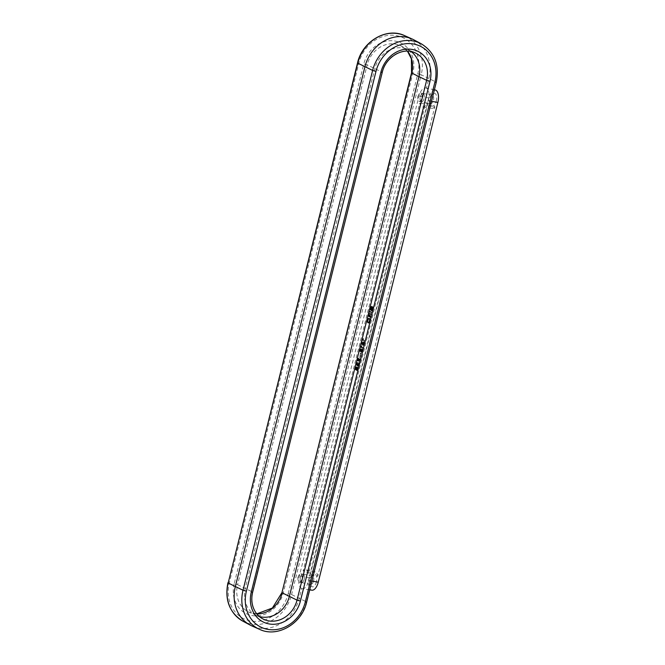 <?xml version="1.0" encoding="UTF-8"?>
<svg xmlns="http://www.w3.org/2000/svg" width="665" height="665" viewBox="0 0 665 665"><rect width="100%" height="100%" fill="white"/><g stroke="black" fill="none" stroke-linecap="round" stroke-linejoin="round"><path stroke-width="0.5" stroke-dasharray="3.33 2.49" d="M411.086 51.546A25.461 22.228 -63.9 0 0 408.734 50.05A25.461 22.228 -63.9 0 0 407.487 49.443A25.461 22.228 -63.9 0 0 374.844 68.562L245.244 588.367A25.461 22.228 116.1 0 0 255.468 614.95A25.461 22.228 116.1 0 0 256.715 615.557A25.461 22.228 116.1 0 0 259.333 616.513M298.211 577.07A4.248 2.012 -79.6 0 0 297.962 579.514A4.248 2.012 -79.6 0 0 299.308 582.158A4.248 2.012 -79.6 0 0 301.935 578.891A4.248 2.012 -79.6 0 0 300.838 573.804A4.248 2.012 -79.6 0 0 298.643 575.799A4.248 2.012 -79.6 0 0 298.211 577.07M425.01 105.693L308.344 573.579A8.57 4.065 100.4 0 0 305.867 569.805A8.57 4.065 100.4 0 0 303.107 571.011L419.773 103.125A8.57 4.065 -79.6 0 0 422.4 106.924A8.57 4.065 -79.6 0 0 425.01 105.693L434.86 106.558L317.729 576.339L308.344 573.579M369.399 311.794L369.574 311.104L371.851 312.218L371.677 312.907L369.399 311.794L372.134 312.991L372.3 312.301L370.023 311.187L369.856 311.868M371.943 310.713L371.236 310.58L371.411 306.947L370.671 307.986L370.48 310.281L370.172 309.358L370.671 307.072L371.511 306.291L371.876 310.198L372.292 306.607L372.766 308.169L371.943 310.713L372.583 310.538L373.198 307.546L372.741 306.69L372.832 308.909L372.068 310.43L371.901 306.341L370.97 307.504L370.621 309.441L370.929 310.364L371.12 308.07L371.86 307.022L371.685 310.663L372.392 310.796M360.713 353.19L359.665 357.388L360.455 353.065L361.162 353.273L360.114 357.462L361.162 353.273M360.787 351.968L361.029 349.482L360.355 349.366L359.557 351.286L360.197 348.726L361.544 348.959L360.945 351.336L361.86 351.012L361.951 349.092L362.226 350.837L361.669 352.043L360.929 352.176L362.117 352.126L362.724 350.596L362.408 349.175L362.309 351.095L361.511 351.619L361.993 349.042L360.646 348.801L360.006 351.369L360.804 349.441L361.477 349.566L361.245 352.051M368.501 315.917L369.15 312.791L371.427 313.905L371.261 314.595L370.347 314.154L370.048 315.343L370.463 317.787L369.632 316.399L369.017 316.798L368.501 315.917L369.466 316.881L370.081 316.482L370.912 317.87L371.112 317.055L370.413 316.149L370.796 314.229L371.71 314.678L371.876 313.988L369.607 312.874L368.95 316M356.523 365.26L356.515 363.497L357.363 362.508L356.748 364.595L357.662 364.129L357.637 365.243L358.144 365.276L358.393 362.733L358.693 364.985L357.928 366.157L357.238 365.185L356.523 365.26L356.972 365.334L356.864 363.954L357.654 362.583L357.271 364.786L357.853 364.088L358.593 365.359L358.842 362.816L359.241 364.694L358.377 366.24L357.687 365.268L356.972 365.334M357.487 360.605L357.695 358.876L358.443 358.186L358.011 360.438L360.239 358.792L359.416 362.109L359.74 359.524L357.994 361.128L357.487 360.605L358.443 361.211L360.189 359.607L359.865 362.192L360.688 358.876L358.46 360.521L358.734 358.26L357.936 360.688M363.705 343.348L363.107 345.235L362.309 344.071L362.774 342.475L362.101 342.35L361.303 344.279L361.943 341.71L363.29 341.951L362.641 344.162L363.206 344.578L364.154 343.431L363.772 344.578L363.065 343.955L363.738 342.034L362.392 341.793L361.752 344.362L362.55 342.433L363.223 342.55L362.766 344.154L363.356 345.359L364.237 344.528L364.154 343.431M362.832 348.402L360.555 347.28L361.403 345.659L361.336 346.964L363.281 348.485L361.004 347.363L361.851 345.742L361.785 347.047L363.439 347.853L363.281 348.485M369.74 319.4L369.283 322.126L367.969 323.032L367.155 321.436L367.795 318.868L368.992 318.194L370.189 319.483L369.732 322.209L368.427 323.115L367.645 321.885L368.884 322.076L369.449 319.823L368.817 318.876L367.978 319.308L367.654 321.893L368.485 318.651L369.441 318.269L370.189 319.483M357.637 367.703L357.604 369.366L356.822 370.463L356.058 369.524L356.689 367.521L355.7 368.019L355.634 369.948L355.31 368.319L356.182 366.847L357.895 367.404L356.814 366.872L355.866 367.961L356.083 370.031L356.157 368.102L357.138 367.595L356.498 369.391L357.063 370.588L357.945 369.748L358.086 367.778M362.3 340.272L363.156 338.651L363.082 339.956L364.736 340.763L364.578 341.386L362.3 340.272L363.605 338.734L363.531 340.031L365.185 340.846L365.027 341.469L362.749 340.355M316.424 581.85A6.492 3.076 100.4 0 1 310.962 585.541A6.492 3.076 100.4 0 1 310.73 579.057A6.492 3.076 100.4 0 1 312.932 574.768A6.492 3.076 100.4 0 1 316.191 575.366A6.492 3.076 100.4 0 1 316.424 581.85M313.548 581.027A4.289 2.028 100.4 0 1 310.896 584.319A4.289 2.028 100.4 0 1 309.94 583.463A4.289 2.028 100.4 0 1 309.79 579.182A4.289 2.028 100.4 0 1 311.245 576.356A4.289 2.028 100.4 0 1 312.442 575.89A4.289 2.028 100.4 0 1 313.548 581.027M301.553 582.615A4.289 2.028 -79.6 0 1 301.295 582.523A4.289 2.028 100.4 0 1 300.447 577.469A4.248 2.012 100.4 0 0 301.303 582.49A4.248 2.012 -79.6 0 0 301.561 582.573A4.248 2.012 -79.6 0 0 304.188 579.306A4.248 2.012 -79.6 0 0 303.348 574.302A4.248 2.012 100.4 0 0 303.09 574.211A4.248 2.012 100.4 0 0 300.464 577.478A4.289 2.028 100.4 0 1 303.099 574.178A4.289 2.028 100.4 0 1 303.356 574.261A4.289 2.028 -79.6 0 1 304.204 579.315A4.289 2.028 -79.6 0 1 301.553 582.615L310.896 584.319M309.707 589.88L301.661 588.608L299.258 598.251A36.899 32.203 -63.9 0 1 251.96 625.956M302.384 588.833C305.085 588.766 307.23 585.998 308.809 580.512L428.426 100.764C429.723 94.33 429.066 90.108 426.456 88.096L428.858 78.445A36.899 32.203 116.1 0 0 414.046 39.933M317.729 576.339A8.196 3.882 -79.6 0 0 315.252 571.908A8.196 3.882 -79.6 0 0 312.159 573.604L303.107 571.011M434.86 106.558A8.196 3.882 100.4 0 1 431.918 108.279A8.196 3.882 100.4 0 1 429.291 103.823L312.159 573.604M436.29 101.105A6.492 3.076 -79.6 0 0 436.057 94.621A6.492 3.076 -79.6 0 0 432.799 94.023A6.492 3.076 -79.6 0 0 430.596 98.312A6.492 3.076 -79.6 0 0 430.829 104.796A6.492 3.076 -79.6 0 0 436.29 101.105M435.284 89.999A10.399 4.929 100.4 0 0 428.759 97.979L309.15 577.719A10.399 4.929 -79.6 0 0 311.927 590.196M301.661 588.608C298.851 586.563 298.086 582.316 299.366 575.873L418.975 96.134C420.637 90.482 422.94 87.738 425.883 87.896L426.456 88.096M356.407 369.416L356.748 369.865L357.321 369.233L357.055 367.836L356.407 369.416L357.504 367.92L357.845 369L357.371 369.89L356.856 369.499M369.175 316.174L370.064 314.013L369.266 313.622L369.175 316.174L369.624 316.257L369.715 313.705L370.513 314.096L369.624 316.257M371.851 312.218L372.3 312.301M369.574 311.104L370.023 311.187M371.677 312.907L372.134 312.991M371.602 310.904L372.051 310.987M371.777 310.846L372.225 310.929M371.419 310.879L371.868 310.962M371.294 310.746L371.743 310.829M371.236 310.58L371.685 310.663M371.228 310.364L371.677 310.447M371.245 310.023L371.702 310.106M371.319 309.217L371.768 309.3M371.494 307.621L371.951 307.704M371.494 307.122L371.943 307.205M371.411 306.947L371.86 307.022M371.353 306.914L371.801 306.997M370.796 306.856L371.677 307.006M371.045 307.114L371.494 307.197M370.945 307.28L371.394 307.363M370.796 307.621L371.245 307.704M370.671 307.986L371.12 308.07M370.596 308.302L371.045 308.385M370.53 308.685L370.979 308.768M370.488 309.092L370.937 309.175M370.53 309.458L370.979 309.541M370.638 309.657L371.087 309.74M370.48 310.281L370.929 310.364M370.314 310.056L370.762 310.139M370.222 309.799L370.671 309.882M370.172 309.358L370.621 309.441M370.189 309.017L370.638 309.1M370.239 308.552L370.696 308.635M370.305 308.161L370.754 308.244M370.405 307.787L370.854 307.87M370.521 307.421L370.97 307.504M370.671 307.072L371.128 307.155M371.028 306.548L371.477 306.632M371.236 306.365L371.685 306.449M371.353 306.282L371.801 306.365M371.452 306.266L371.901 306.341M371.511 306.291L371.959 306.374M371.635 306.424L372.084 306.507M371.735 306.681L372.184 306.765M371.76 307.33L372.209 307.413M371.718 308.011L372.167 308.094M371.511 309.732L371.959 309.815M371.494 310.073L371.943 310.156M371.519 310.231L371.968 310.314M371.619 310.347L372.068 310.43M371.718 310.322L372.167 310.405M371.876 310.198L372.325 310.272M371.993 309.973L372.45 310.056M372.151 309.624L372.6 309.707M372.3 309.134L372.749 309.217M372.375 308.826L372.832 308.909M372.442 308.435L372.89 308.518M372.475 308.169L372.924 308.252M372.483 307.895L372.932 307.97M372.433 307.587L372.882 307.671M372.317 307.388L372.774 307.471M372.134 307.23L372.591 307.313M372.292 306.607L372.741 306.69M372.475 306.765L372.924 306.848M372.633 307.047L373.082 307.13M372.749 307.463L373.198 307.546M372.782 307.829L373.24 307.912M372.766 308.169L373.215 308.252M372.699 308.701L373.148 308.784M372.649 309.026L373.098 309.109M372.508 309.591L372.957 309.674M372.325 310.065L372.774 310.148M372.134 310.455L372.583 310.538M359.408 357.255L359.856 357.338M359.665 357.388L360.114 357.462M360.455 353.065L360.904 353.148M360.638 351.544L361.095 351.627M360.713 351.785L361.162 351.868M360.563 351.078L361.012 351.162M360.588 350.738L361.037 350.821M360.638 350.413L361.087 350.497M360.713 350.098L361.162 350.181M360.862 349.757L361.311 349.832M361.029 349.482L361.477 349.566M360.355 349.366L360.804 349.441M359.84 351.428L360.289 351.511M359.557 351.286L360.006 351.369M360.197 348.726L360.646 348.801M361.544 348.959L361.993 349.042M361.386 349.591L361.835 349.665M361.27 349.674L361.718 349.748M361.12 349.881L361.569 349.965M360.97 350.222L361.419 350.305M360.896 350.538L361.344 350.621M360.871 350.879L361.319 350.962M360.896 351.17L361.344 351.253M360.945 351.336L361.394 351.419M361.062 351.536L361.511 351.619M361.286 351.644L361.735 351.727M361.461 351.594L361.91 351.677M361.577 351.511L362.026 351.594M361.727 351.303L362.176 351.378M361.86 351.012L362.309 351.095M361.935 350.704L362.383 350.788M361.959 350.364L362.408 350.438M361.935 350.064L362.383 350.147M361.885 349.898L362.334 349.981M361.768 349.707L362.217 349.79M361.951 349.092L362.408 349.175M362.093 349.3L362.541 349.383M362.176 349.482L362.625 349.566M362.242 349.724L362.691 349.807M362.284 349.956L362.733 350.039M362.292 350.172L362.741 350.256M362.275 350.513L362.724 350.596M362.226 350.837L362.674 350.921M362.142 351.153L362.591 351.236M362.034 351.453L362.492 351.536M361.901 351.735L362.35 351.818M361.802 351.901L362.25 351.976M361.669 352.043L362.117 352.126M361.502 352.176L361.959 352.259M361.361 352.242L361.81 352.325M361.162 352.284L361.61 352.367M360.929 352.176L361.378 352.259M370.064 314.013L370.513 314.096M369.732 315.326L370.189 315.41M369.615 315.684L370.064 315.767M369.482 315.975L369.931 316.058M369.349 316.116L369.798 316.199M369 316.091L369.449 316.174M368.892 315.892L369.341 315.975M368.851 315.667L369.299 315.75M368.875 315.326L369.324 315.41M368.942 314.936L369.391 315.019M369.266 313.622L369.715 313.705M368.61 314.986L369.058 315.069M368.51 315.501L368.959 315.576M369.15 312.791L369.607 312.874M371.427 313.905L371.876 313.988M371.261 314.595L371.71 314.678M370.347 314.154L370.796 314.229M370.048 315.343L370.505 315.426M369.989 315.725L370.438 315.809M369.964 316.066L370.413 316.149M370.006 316.299L370.455 316.382M370.114 316.498L370.563 316.573M370.289 316.582L370.738 316.665M370.496 316.756L370.945 316.839M370.663 316.972L371.112 317.055M370.463 317.787L370.912 317.87M370.28 317.488L370.729 317.571M370.097 317.33L370.546 317.413M369.931 317.247L370.38 317.33M369.74 317.089L370.197 317.172M369.632 316.748L370.089 316.831M369.632 316.399L370.081 316.482M369.466 316.665L369.915 316.748M369.233 316.831L369.682 316.914M369.017 316.798L369.466 316.881M368.842 316.715L369.299 316.798M368.659 316.557L369.108 316.64M368.551 316.224L369 316.307M356.357 364.611L357.271 364.786M356.415 364.919L356.864 365.002M356.365 364.196L356.814 364.279M356.415 363.871L356.864 363.954M356.515 363.497L356.964 363.58M356.615 363.198L357.072 363.281M356.797 362.866L357.246 362.949M356.972 362.666L357.421 362.749M357.205 362.5L357.654 362.583M357.363 362.508L357.812 362.591M357.479 362.566L357.928 362.649M357.305 363.256L357.753 363.331M357.196 363.198L357.645 363.281M357.088 363.215L357.546 363.298M356.972 363.298L357.429 363.381M356.872 363.464L357.321 363.547M356.781 363.697L357.23 363.78M356.714 363.946L357.172 364.029M356.681 364.212L357.13 364.295M356.698 364.428L357.147 364.511M356.748 364.595L357.196 364.678M356.93 364.753L357.379 364.836M357.03 364.736L357.479 364.819M357.147 364.653L357.595 364.736M357.255 364.495L357.704 364.57M357.346 364.254L357.795 364.337M357.404 364.004L357.853 364.088M357.662 364.129L358.111 364.212M357.604 364.378L358.053 364.462M357.554 364.711L358.003 364.786M357.571 365.002L358.028 365.085M357.637 365.243L358.094 365.326M357.737 365.359L358.186 365.442M357.853 365.418L358.302 365.501M357.986 365.409L358.435 365.492M358.144 365.276L358.593 365.359M358.294 365.068L358.743 365.151M358.393 364.769L358.851 364.852M358.46 364.52L358.909 364.603M358.51 364.196L358.959 364.279M358.485 363.905L358.934 363.988M358.418 363.655L358.867 363.738M358.319 363.539L358.768 363.622M358.211 363.481L358.659 363.564M358.393 362.733L358.842 362.816M358.535 362.799L358.984 362.882M358.701 363.024L359.158 363.107M358.801 363.281L359.25 363.364M358.867 363.664L359.316 363.747M358.859 364.079L359.308 364.162M358.792 364.611L359.241 364.694M358.693 364.985L359.142 365.068M358.51 365.459L358.967 365.542M358.335 365.792L358.784 365.875M358.111 366.041L358.56 366.116M357.928 366.157L358.377 366.24M357.695 366.182L358.144 366.265M357.554 366.116L358.003 366.199M357.388 365.891L357.837 365.974M357.271 365.559L357.728 365.642M357.238 365.185L357.687 365.268M357.155 365.285L357.604 365.368M356.922 365.451L357.371 365.534M356.764 365.442L357.213 365.526M356.648 365.384L357.097 365.467M357.446 359.881L357.895 359.965M357.438 360.297L358.344 360.463M357.496 359.549L357.945 359.632M357.587 359.175L358.036 359.258M357.695 358.876L358.144 358.959M357.87 358.543L358.327 358.626M358.053 358.352L358.502 358.435M358.285 358.186L358.734 358.26M358.443 358.186L358.892 358.269M358.551 358.244L359.009 358.327M358.385 358.934L358.834 359.017M358.269 358.876L358.718 358.959M358.169 358.901L358.618 358.984M358.053 358.984L358.502 359.067M357.945 359.142L358.402 359.225M357.853 359.374L358.31 359.457M357.795 359.632L358.244 359.707M357.762 359.89L358.211 359.973M357.77 360.106L358.219 360.189M357.828 360.272L358.277 360.355M358.011 360.438L358.46 360.521M358.111 360.413L358.56 360.497M358.227 360.33L358.676 360.413M358.801 359.699L359.707 359.865M359.034 359.391L359.482 359.474M359.324 359.117L359.782 359.2M359.574 358.884L360.031 358.967M359.84 358.734L360.289 358.817M360.073 358.709L360.521 358.792M360.239 358.792L360.688 358.876M359.416 362.109L359.865 362.192M359.125 361.968L359.582 362.051M359.74 359.524L360.189 359.607M359.532 359.566L359.981 359.649M358.917 360.114L359.374 360.189M358.643 360.463L359.092 360.546M358.319 360.871L358.768 360.954M358.227 360.962L358.676 361.045M357.994 361.128L358.443 361.211M357.837 361.128L358.285 361.203M357.72 361.07L358.177 361.153M357.595 360.937L358.044 361.02M363.63 342.891L364.079 342.974M363.68 343.057L364.137 343.14M363.522 342.691L363.971 342.774M363.705 342.084L364.154 342.167M363.838 342.292L364.295 342.375M363.921 342.475L364.378 342.558M363.988 342.716L364.445 342.799M364.029 342.949L364.478 343.032M364.038 343.165L364.495 343.248M364.021 343.506L364.47 343.589M363.971 343.83L364.42 343.913M363.888 344.146L364.345 344.229M363.788 344.445L364.237 344.528M363.647 344.728L364.104 344.811M363.547 344.886L363.996 344.969M363.414 345.035L363.863 345.118M363.256 345.168L363.705 345.243M363.107 345.235L363.556 345.318M362.907 345.276L363.356 345.359M362.683 345.16L363.132 345.243M362.541 344.952L362.99 345.035M362.458 344.778L362.907 344.852M362.392 344.528L362.841 344.611M362.309 344.071L362.766 344.154M362.334 343.73L362.782 343.813M362.383 343.406L362.832 343.489M362.458 343.09L362.915 343.173M362.608 342.741L363.065 342.824M362.774 342.475L363.223 342.55M362.101 342.35L362.55 342.433M361.585 344.42L362.034 344.503M361.303 344.279L361.752 344.362M361.943 341.71L362.392 341.793M363.29 341.951L363.738 342.034M363.132 342.575L363.58 342.658M363.015 342.658L363.464 342.741M362.866 342.866L363.314 342.949M362.716 343.215L363.165 343.298M362.641 343.531L363.09 343.614M362.616 343.872L363.065 343.955M362.641 344.162L363.09 344.246M362.699 344.329L363.148 344.412M362.807 344.52L363.256 344.603M363.032 344.636L363.481 344.719M363.206 344.578L363.655 344.661M363.323 344.495L363.772 344.578M363.472 344.287L363.921 344.37M363.605 344.005L364.054 344.088M363.688 343.689L364.137 343.772M360.679 346.781L361.128 346.864M360.555 347.28L361.004 347.363M360.779 346.764L361.228 346.847M360.937 346.631L361.394 346.714M361.07 346.482L361.519 346.565M361.195 346.257L361.644 346.34M361.27 346.091L361.718 346.166M361.369 345.792L361.827 345.867M361.403 345.659L361.851 345.742M361.635 345.775L362.084 345.858M361.336 346.964L361.785 347.047M362.99 347.77L363.439 347.853M369.266 318.959L369.807 320.912L368.593 322.425L367.961 321.27L368.427 319.391L369.266 318.959L368.817 318.876M368.992 318.959L369.441 319.042M369.175 319.125L369.624 319.208M369.308 319.333L369.765 319.416M369.408 319.591L369.856 319.674M369.449 319.823L369.898 319.898M369.457 320.031L369.906 320.114M369.416 320.439L369.865 320.522M369.349 320.829L369.807 320.912M369.258 321.203L369.707 321.286M369.142 321.569L369.59 321.644M368.984 321.91L369.441 321.993M368.884 322.076L369.333 322.159M368.751 322.217L369.2 322.301M368.56 322.334L369.009 322.417M368.36 322.375L368.809 322.459M368.144 322.342L368.593 322.425M367.978 322.259L368.427 322.342M367.795 322.101L368.244 322.184M367.196 321.802L368.102 321.976M367.554 321.636L368.003 321.719M367.521 321.403L367.969 321.486M367.504 321.187L367.961 321.27M367.546 320.788L367.994 320.863M367.612 320.397L368.061 320.48M367.703 320.015L368.152 320.098M367.828 319.657L368.277 319.74M367.978 319.308L368.427 319.391M368.078 319.15L368.526 319.233M368.211 319L368.659 319.084M368.402 318.884L368.851 318.967M368.601 318.843L369.05 318.926M369.782 320.123L370.23 320.206M369.79 319.848L370.239 319.932M369.732 320.588L370.181 320.671M369.665 320.979L370.114 321.062M369.574 321.361L370.023 321.436M369.449 321.719L369.898 321.802M369.283 322.126L369.732 322.209M369.166 322.35L369.615 322.434M368.925 322.658L369.383 322.741M368.726 322.841L369.175 322.924M368.493 323.007L368.942 323.09M368.186 323.065L368.634 323.148M367.969 323.032L368.427 323.115M367.803 322.949L368.252 323.032M367.62 322.791L368.069 322.874M367.413 322.475L367.861 322.558M367.271 322.126L367.72 322.209M367.155 321.436L367.604 321.519M367.18 321.095L367.629 321.178M367.23 320.63L367.679 320.713M367.296 320.239L367.745 320.322M367.388 319.865L367.836 319.948M367.512 319.499L367.961 319.582M367.679 319.092L368.127 319.175M367.795 318.868L368.244 318.951M368.036 318.568L368.485 318.651M368.235 318.385L368.684 318.469M368.468 318.219L368.917 318.302M368.776 318.153L369.225 318.236M368.992 318.194L369.441 318.269M369.158 318.277L369.607 318.36M369.341 318.435L369.79 318.518M369.549 318.751L370.006 318.834M369.657 319.084L370.114 319.167M357.23 367.92L357.679 368.003M357.338 368.119L357.787 368.202M357.396 368.285L357.845 368.368M357.413 368.576L357.87 368.659M357.396 368.917L357.845 369M357.321 369.233L357.77 369.316M357.18 369.516L357.629 369.599M357.038 369.723L357.487 369.807M356.922 369.807L357.371 369.89M356.748 369.865L357.196 369.948M356.573 369.782L357.022 369.865M356.465 369.582L356.914 369.665M356.382 369.125L356.839 369.208M356.407 368.784L356.856 368.867M356.482 368.468L356.939 368.551M356.623 368.186L357.072 368.269M356.764 367.978L357.221 368.061M356.881 367.895L357.338 367.978M357.055 367.836L357.504 367.92M357.737 368.169L358.194 368.252M357.704 367.945L358.152 368.028M357.753 368.385L358.202 368.468M357.728 368.726L358.177 368.809M357.679 369.058L358.127 369.142M357.604 369.366L358.053 369.449M357.496 369.665L357.945 369.748M357.363 369.956L357.812 370.039M357.255 370.114L357.704 370.197M357.122 370.255L357.579 370.339M356.964 370.388L357.413 370.472M356.822 370.463L357.271 370.546M356.615 370.505L357.063 370.588M356.39 370.388L356.839 370.472M356.249 370.181L356.698 370.264M356.166 369.998L356.615 370.081M356.099 369.757L356.548 369.84M356.058 369.524L356.515 369.607M356.049 369.308L356.498 369.391M356.074 368.967L356.523 369.05M356.124 368.643L356.573 368.726M356.199 368.327L356.648 368.41M356.307 368.028L356.756 368.111M356.473 367.762L356.922 367.845M356.689 367.521L357.138 367.595M356.257 367.446L356.714 367.529M356.091 367.504L356.54 367.587M355.975 367.587L356.423 367.67M355.825 367.795L356.274 367.878M355.7 368.019L356.157 368.102M355.592 368.452L356.041 368.535M355.592 368.734L356.041 368.817M355.609 369.025L356.058 369.108M355.667 369.191L356.116 369.275M355.792 369.324L356.24 369.408M355.634 369.948L356.083 370.031M355.576 369.923L356.033 370.006M355.451 369.79L355.9 369.873M355.368 369.607L355.817 369.69M355.301 369.366L355.75 369.449M355.268 369.133L355.717 369.216M355.251 368.917L355.709 369M355.276 368.576L355.725 368.659M355.31 368.319L355.758 368.393M355.418 367.878L355.866 367.961M355.509 367.637L355.958 367.72M355.642 367.354L356.091 367.437M355.75 367.196L356.199 367.279M355.883 367.047L356.332 367.13M356.041 366.914L356.49 366.997M356.182 366.847L356.64 366.93M356.357 366.789L357.271 366.964M356.548 366.814L356.997 366.897M357.047 366.989L357.496 367.072M357.288 367.18L357.737 367.263M357.438 367.321L357.895 367.404M357.554 367.521L358.003 367.604M362.525 339.749L362.974 339.832M362.425 339.773L362.874 339.857M362.691 339.615L363.14 339.699M362.824 339.474L363.273 339.557M362.94 339.25L363.389 339.333M363.015 339.075L363.464 339.158M363.123 338.776L363.572 338.859M363.156 338.651L363.605 338.734M363.381 338.759L363.83 338.842M363.082 339.956L363.531 340.031M364.736 340.763L365.185 340.846M364.578 341.386L365.027 341.469M429.291 103.823L419.773 103.125M423.206 93.557A4.248 2.012 -79.6 0 0 422.957 93.474A4.248 2.012 -79.6 0 0 420.33 96.733A4.248 2.012 -79.6 0 0 421.169 101.745A4.248 2.012 100.4 0 0 421.427 101.828A4.248 2.012 100.4 0 0 424.054 98.561A4.248 2.012 100.4 0 0 423.206 93.557M421.419 101.87A4.289 2.028 100.4 0 0 424.071 98.57A4.289 2.028 100.4 0 0 423.223 93.516A4.289 2.028 -79.6 0 0 422.965 93.433A4.289 2.028 -79.6 0 0 420.313 96.724A4.289 2.028 -79.6 0 0 421.161 101.778A4.289 2.028 100.4 0 0 421.419 101.87L430.754 103.574A4.289 2.028 -79.6 0 0 433.405 100.282A4.289 2.028 -79.6 0 0 432.3 95.145A4.289 2.028 -79.6 0 0 431.103 95.61A4.289 2.028 -79.6 0 0 429.648 98.437A4.289 2.028 -79.6 0 0 429.806 102.718A4.289 2.028 -79.6 0 0 430.754 103.574M418.077 96.325A4.248 2.012 100.4 0 1 418.501 95.053A4.248 2.012 100.4 0 1 420.704 93.058A4.248 2.012 100.4 0 1 421.801 98.154A4.248 2.012 100.4 0 1 419.174 101.413A4.248 2.012 100.4 0 1 417.828 98.769A4.248 2.012 100.4 0 1 418.077 96.325M256.715 615.557L249.167 612.191A25.76 22.485 116.1 0 1 237.571 584.676L252.409 591.958L382.259 72.36M407.429 51.139L401.452 46.151A25.76 22.485 -63.9 0 0 367.171 64.871L363.797 63.915L234.196 583.72L237.571 584.676L367.171 64.871L382.009 72.153A25.76 22.485 -63.9 0 1 415.026 52.809L407.487 49.443M242.875 621.168A36.6 31.945 -63.9 0 0 291.578 594.568L306.424 601.85L436.273 82.252M227.929 582.748L229.309 582.823A33.998 29.676 -63.9 0 0 250.589 620.977A33.998 29.676 -63.9 0 0 288.211 593.604L291.578 594.568L421.186 74.763L436.024 82.044A36.6 31.945 116.1 0 0 421.327 43.832M311.91 581.06L308.809 580.512M431.519 101.313L428.426 100.764M259.508 629.323A36.6 31.945 -63.9 0 0 306.424 601.85L306.673 602.049M309.15 577.719L299.366 575.873M255.468 614.95L262.75 618.849A25.76 22.485 116.1 0 1 252.409 591.958L252.658 592.166M371.635 308.743L372.084 308.818M256.773 613.862L249.167 612.191A25.76 22.485 116.1 0 0 256.806 613.911M357.529 62.951L358.909 63.017L229.309 582.823M288.211 593.604L417.811 73.798A33.998 29.676 116.1 0 0 396.531 35.644A33.998 29.676 116.1 0 0 358.909 63.017M234.196 583.72A28.354 24.746 116.1 0 0 251.944 615.541A28.354 24.746 116.1 0 0 283.323 592.715L412.923 72.909A28.354 24.746 -63.9 0 0 395.176 41.08A28.354 24.746 -63.9 0 0 363.797 63.915M428.759 97.979L418.975 96.134M281.943 592.64L283.323 592.715M411.544 72.834L412.923 72.909M404.694 35.677A36.6 31.945 116.1 0 1 421.186 74.763L417.811 73.798M408.734 50.05L401.452 46.151A25.76 22.485 -63.9 0 1 407.487 51.139M298.643 575.799L297.862 577.577L297.962 579.514M309.94 583.463L310.962 585.541M315.252 571.908L305.867 569.805M300.838 573.804L303.09 574.211M299.308 582.158L301.561 582.573M303.099 574.178L312.442 575.89M311.245 576.356L312.932 574.768M434.386 89.8L425.883 87.896M417.828 98.769L417.728 96.832L418.501 95.053M431.103 95.61L432.799 94.023M419.174 101.413L421.427 101.828M431.918 108.279L422.4 106.924M422.965 93.433L432.3 95.145M420.704 93.058L422.957 93.474M429.806 102.718L430.829 104.796"/><path stroke-width="1" d="M259.333 616.513A25.461 22.228 116.1 0 0 289.358 596.438L418.958 76.633L426.631 80.324L297.031 600.129L300.397 601.085L430.006 81.28A28.354 24.746 -63.9 0 0 412.25 49.459A28.354 24.746 -63.9 0 0 380.879 72.285L251.279 592.091A28.354 24.746 116.1 0 0 269.026 623.92A28.354 24.746 116.1 0 0 300.397 601.085M434.386 89.8L435.284 89.999A10.399 4.929 100.4 0 1 437.869 102.443L318.261 582.191L311.91 581.06M250.156 625.067L242.875 621.168A36.6 31.945 -63.9 0 1 228.178 582.956L235.344 586.555L364.944 66.749A36.899 32.203 116.1 0 1 412.242 39.044A36.899 32.203 116.1 0 1 414.046 39.933L421.327 43.832A36.6 31.945 116.1 0 0 372.616 70.432L243.016 590.237L235.344 586.555A36.899 32.203 -63.9 0 0 250.156 625.067A36.899 32.203 -63.9 0 0 251.96 625.956L259.508 629.323A36.6 31.945 -63.9 0 1 243.016 590.237L246.382 591.202L375.991 71.396A33.998 29.676 116.1 0 1 413.613 44.023A33.998 29.676 116.1 0 1 434.893 82.177L305.293 601.983A33.998 29.676 -63.9 0 1 267.671 629.356A33.998 29.676 -63.9 0 1 246.382 591.202M309.707 589.88L311.927 590.196A10.399 4.929 -79.6 0 0 318.261 582.191M411.086 51.546A25.461 22.228 -63.9 0 1 418.958 76.633L411.793 73.042L281.943 592.64L411.544 72.834L411.394 58.861L407.429 51.139M256.806 613.911A25.76 22.485 116.1 0 0 282.193 592.848L297.031 600.129A25.76 22.485 116.1 0 1 262.75 618.849C259.466 617.078 256.848 614.485 254.886 611.085C251.777 605.449 251.029 599.14 252.658 592.166L251.279 592.091M437.869 102.443L431.519 101.313M259.508 629.323C277.413 638.101 301.976 623.662 306.673 602.049L436.273 82.252L434.893 82.177M306.673 602.049L305.293 601.983M375.991 71.396L372.616 70.432L357.778 63.15L228.178 582.956L357.529 62.951C362.217 41.338 386.781 26.899 404.694 35.677A36.6 31.945 116.1 0 0 357.778 63.15L357.529 62.951M252.658 592.166L382.259 72.36L380.879 72.285M382.259 72.36C385.634 56.866 403.081 46.799 415.026 52.809A25.76 22.485 -63.9 0 1 426.631 80.324L430.006 81.28M407.487 51.139A25.76 22.485 -63.9 0 1 411.793 73.042L411.544 72.834M242.875 621.168C229.533 612.764 224.546 599.963 227.929 582.748M256.773 613.862L272.392 608.026L281.943 592.64M404.694 35.677L412.242 39.044M436.273 82.252C439.648 65.037 434.669 52.236 421.327 43.832"/></g></svg>
